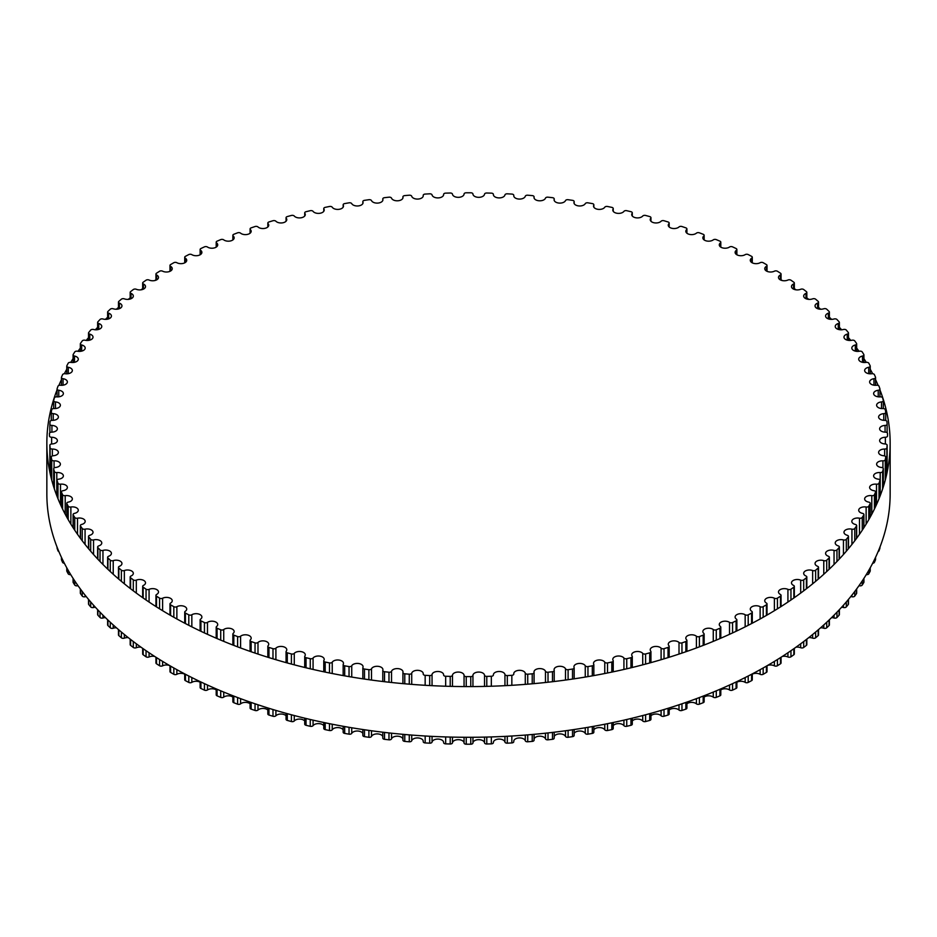 <?xml version="1.0" encoding="UTF-8"?>
<svg xmlns="http://www.w3.org/2000/svg" width="937" height="937" viewBox="0 0 937 937"><rect width="100%" height="100%" fill="white"/><g stroke="black" fill="none" stroke-linecap="round" stroke-linejoin="round"><path stroke-width="1.41" d="M766.407 603.077A5.798 3.35 180 0 1 764.756 600.734A5.798 3.35 180 0 1 768.176 597.677A5.798 3.35 180 0 1 774.395 598.228A2.179 1.253 0 0 0 777.441 598.134A419.026 241.922 0 0 0 780.498 596.19A2.179 1.253 0 0 0 781.048 595.346A2.179 1.253 0 0 0 780.357 594.433A5.798 3.35 180 0 1 778.506 591.973A5.798 3.35 180 0 1 781.786 588.963A5.798 3.35 180 0 1 787.923 589.361A2.179 1.253 0 0 0 790.957 589.186A419.026 241.922 0 0 0 793.85 587.159A2.179 1.253 0 0 0 794.33 586.363A2.179 1.253 0 0 0 793.557 585.402A5.798 3.35 180 0 1 791.484 582.837A5.798 3.35 180 0 1 794.646 579.862A5.798 3.35 180 0 1 800.69 580.132A2.179 1.253 0 0 0 803.7 579.862A419.026 241.922 0 0 0 806.406 577.754A2.179 1.253 0 0 0 806.827 577.016A2.179 1.253 0 0 0 805.972 576.009A5.798 3.35 180 0 1 803.677 573.35A5.798 3.35 180 0 1 806.722 570.399A5.798 3.35 180 0 1 812.648 570.539A2.179 1.253 0 0 0 815.635 570.2A419.026 241.922 0 0 0 818.165 568.009A2.179 1.253 0 0 0 818.516 567.318A2.179 1.253 0 0 0 817.579 566.288A5.798 3.35 180 0 1 815.049 563.524A5.798 3.35 180 0 1 817.966 560.619A5.798 3.35 180 0 1 823.775 560.631A2.179 1.253 0 0 0 826.727 560.197A419.026 241.922 0 0 0 829.069 557.948A2.179 1.253 0 0 0 829.374 557.304A2.179 1.253 0 0 0 828.343 556.238A5.798 3.35 180 0 1 825.579 553.38A5.798 3.35 180 0 1 834.047 550.417A2.179 1.253 0 0 0 836.964 549.902A419.026 241.922 0 0 0 839.107 547.583A2.179 1.253 0 0 0 839.365 546.997A2.179 1.253 0 0 0 838.24 545.896A5.798 3.35 180 0 1 835.23 542.956A5.798 3.35 180 0 1 843.452 539.923A2.179 1.253 0 0 0 846.31 539.325A419.026 241.922 0 0 0 848.254 536.948A2.179 1.253 0 0 0 848.465 536.421A2.179 1.253 0 0 0 847.235 535.285A5.798 3.35 180 0 1 843.979 532.275A5.798 3.35 180 0 1 851.932 529.171A2.179 1.253 0 0 0 854.755 528.491A419.026 241.922 0 0 0 856.488 526.067A2.179 1.253 0 0 0 856.652 525.587A2.179 1.253 0 0 0 855.329 524.439A5.798 3.35 180 0 1 851.815 521.359A5.798 3.35 180 0 1 859.498 518.196A2.179 1.253 0 0 0 862.251 517.435A419.026 241.922 0 0 0 863.785 514.963A2.179 1.253 0 0 0 863.914 514.542A2.179 1.253 0 0 0 862.497 513.371A5.798 3.35 180 0 1 858.714 510.232A5.798 3.35 180 0 1 866.128 507.011A2.179 1.253 0 0 0 868.81 506.179A419.026 241.922 0 0 0 870.133 503.673A2.179 1.253 0 0 0 870.227 503.31A2.179 1.253 0 0 0 868.704 502.115A5.798 3.35 180 0 1 864.652 498.917A5.798 3.35 180 0 1 871.797 495.661A2.179 1.253 0 0 0 874.408 494.759A419.026 241.922 0 0 0 875.509 492.206A2.179 1.253 0 0 0 875.568 491.913A2.179 1.253 0 0 0 873.952 490.695A5.798 3.35 180 0 1 869.63 487.463A5.798 3.35 180 0 1 876.493 484.171A2.179 1.253 0 0 0 879.023 483.187A419.026 241.922 0 0 0 879.913 480.611A2.179 1.253 0 0 0 879.948 480.365A2.179 1.253 0 0 0 878.227 479.147A5.798 3.35 180 0 1 873.624 475.867A5.798 3.35 180 0 1 880.206 472.553A2.179 1.253 0 0 0 882.642 471.498A419.026 241.922 0 0 0 883.31 468.898A2.179 1.253 0 0 0 883.333 468.723A2.179 1.253 0 0 0 881.506 467.481A5.798 3.35 180 0 1 876.622 464.178A5.798 3.35 180 0 1 882.923 460.84A2.179 1.253 0 0 0 885.278 459.716A419.026 241.922 0 0 0 885.723 457.104A2.179 1.253 0 0 0 885.734 456.987A2.179 1.253 0 0 0 883.79 455.745A5.798 3.35 180 0 1 878.625 452.419A5.798 3.35 180 0 1 884.645 449.069A2.179 1.253 0 0 0 886.894 447.886A419.026 241.922 0 0 0 887.116 445.262A2.179 1.253 0 0 0 887.128 445.204A2.179 1.253 0 0 0 885.078 443.951A5.798 3.35 180 0 1 879.632 440.613A5.798 3.35 180 0 1 885.371 437.263A2.179 1.253 0 0 0 887.515 436.01A419.026 241.922 0 0 0 887.526 434.698A419.026 241.922 0 0 0 887.515 433.386A2.179 1.253 0 0 0 885.371 432.144A5.798 3.35 180 0 1 879.632 428.795A5.798 3.35 180 0 1 885.078 425.445A2.179 1.253 0 0 0 887.128 424.192A2.179 1.253 0 0 0 887.116 424.145A419.026 241.922 0 0 0 886.894 421.521A2.179 1.253 0 0 0 884.645 420.338A5.798 3.35 180 0 1 878.625 416.988A5.798 3.35 180 0 1 883.79 413.662A2.179 1.253 0 0 0 885.734 412.409A2.179 1.253 0 0 0 885.723 412.292A419.026 241.922 0 0 0 885.278 409.68A2.179 1.253 0 0 0 882.923 408.567A5.798 3.35 180 0 1 876.622 405.229A5.798 3.35 180 0 1 881.506 401.914A2.179 1.253 0 0 0 883.333 400.685A2.179 1.253 0 0 0 883.31 400.509A419.026 241.922 0 0 0 882.642 397.909A2.179 1.253 0 0 0 880.206 396.855A5.798 3.35 180 0 1 873.624 393.54A5.798 3.35 180 0 1 878.227 390.26A2.179 1.253 0 0 0 879.948 389.031A2.179 1.253 0 0 0 879.913 388.796A419.026 241.922 0 0 0 879.023 386.22A2.179 1.253 0 0 0 876.493 385.236A5.798 3.35 180 0 1 869.63 381.945A5.798 3.35 180 0 1 873.952 378.7A2.179 1.253 0 0 0 875.568 377.494A2.179 1.253 0 0 0 875.509 377.189A419.026 241.922 0 0 0 874.408 374.648A2.179 1.253 0 0 0 871.797 373.734A5.798 3.35 180 0 1 864.652 370.478A5.798 3.35 180 0 1 868.704 367.292A2.179 1.253 0 0 0 870.227 366.086A2.179 1.253 0 0 0 870.133 365.735A419.026 241.922 0 0 0 868.81 363.216A2.179 1.253 0 0 0 866.128 362.385A5.798 3.35 180 0 1 858.714 359.176A5.798 3.35 180 0 1 862.497 356.037A2.179 1.253 0 0 0 863.914 354.854A2.179 1.253 0 0 0 863.785 354.444A419.026 241.922 0 0 0 862.251 351.961A2.179 1.253 0 0 0 859.498 351.211A5.798 3.35 180 0 1 851.815 348.037A5.798 3.35 180 0 1 855.329 344.968A2.179 1.253 0 0 0 856.652 343.809A2.179 1.253 0 0 0 856.488 343.34A419.026 241.922 0 0 0 854.755 340.916A2.179 1.253 0 0 0 851.932 340.236A5.798 3.35 180 0 1 843.979 337.121A5.798 3.35 180 0 1 847.235 334.111A2.179 1.253 0 0 0 848.465 332.986A2.179 1.253 0 0 0 848.254 332.459A419.026 241.922 0 0 0 846.31 330.082A2.179 1.253 0 0 0 843.452 329.484A5.798 3.35 180 0 1 835.23 326.439A5.798 3.35 180 0 1 838.24 323.511A2.179 1.253 0 0 0 839.365 322.41A2.179 1.253 0 0 0 839.107 321.824A419.026 241.922 0 0 0 836.964 319.505A2.179 1.253 0 0 0 834.047 318.99A5.798 3.35 180 0 1 825.579 316.015A5.798 3.35 180 0 1 828.343 313.169A2.179 1.253 0 0 0 829.374 312.091A2.179 1.253 0 0 0 829.069 311.459A419.026 241.922 0 0 0 826.727 309.21A2.179 1.253 0 0 0 823.775 308.777A5.798 3.35 180 0 1 817.966 308.788A5.798 3.35 180 0 1 815.049 305.884A5.798 3.35 180 0 1 817.579 303.12A2.179 1.253 0 0 0 818.516 302.077A2.179 1.253 0 0 0 818.165 301.386A419.026 241.922 0 0 0 815.635 299.208A2.179 1.253 0 0 0 812.648 298.856A5.798 3.35 180 0 1 806.722 298.997A5.798 3.35 180 0 1 803.677 296.057A5.798 3.35 180 0 1 805.972 293.386A2.179 1.253 0 0 0 806.827 292.391A2.179 1.253 0 0 0 806.406 291.641A419.026 241.922 0 0 0 803.7 289.533A2.179 1.253 0 0 0 800.69 289.275A5.798 3.35 180 0 1 794.646 289.545A5.798 3.35 180 0 1 791.484 286.558A5.798 3.35 180 0 1 793.557 283.993A2.179 1.253 0 0 0 794.33 283.033A2.179 1.253 0 0 0 793.85 282.248A419.026 241.922 0 0 0 790.957 280.21A2.179 1.253 0 0 0 787.923 280.034A5.798 3.35 180 0 1 781.786 280.444A5.798 3.35 180 0 1 778.506 277.422A5.798 3.35 180 0 1 780.357 274.974A2.179 1.253 0 0 0 781.048 274.049A2.179 1.253 0 0 0 780.498 273.217A419.026 241.922 0 0 0 777.441 271.261A2.179 1.253 0 0 0 774.395 271.18A5.798 3.35 180 0 1 768.176 271.718A5.798 3.35 180 0 1 764.756 268.673A5.798 3.35 180 0 1 766.407 266.331A2.179 1.253 0 0 0 767.028 265.452A2.179 1.253 0 0 0 766.396 264.574A419.026 241.922 0 0 0 763.175 262.711A2.179 1.253 0 0 0 760.13 262.711A5.798 3.35 180 0 1 753.828 263.402A5.798 3.35 180 0 1 750.279 260.31A5.798 3.35 180 0 1 751.743 258.097A2.179 1.253 0 0 0 752.282 257.265A2.179 1.253 0 0 0 751.579 256.34A419.026 241.922 0 0 0 748.206 254.571A2.179 1.253 0 0 0 745.161 254.653A5.798 3.35 180 0 1 738.789 255.496A5.798 3.35 180 0 1 735.112 252.369A5.798 3.35 180 0 1 736.388 250.284A2.179 1.253 0 0 0 736.869 249.5A2.179 1.253 0 0 0 736.084 248.528A419.026 241.922 0 0 0 732.558 246.864A2.179 1.253 0 0 0 729.525 247.028A5.798 3.35 180 0 1 723.106 248.024A5.798 3.35 180 0 1 719.288 244.873A5.798 3.35 180 0 1 720.389 242.917A2.179 1.253 0 0 0 720.799 242.179A2.179 1.253 0 0 0 719.932 241.172A419.026 241.922 0 0 0 716.278 239.614A2.179 1.253 0 0 0 713.268 239.86A5.798 3.35 180 0 1 706.791 241.008A5.798 3.35 180 0 1 702.844 237.834A5.798 3.35 180 0 1 703.792 236.007A2.179 1.253 0 0 0 704.144 235.328A2.179 1.253 0 0 0 703.183 234.285A419.026 241.922 0 0 0 699.4 232.821A2.179 1.253 0 0 0 696.414 233.161A5.798 3.35 180 0 1 689.913 234.473A5.798 3.35 180 0 1 685.825 231.275A5.798 3.35 180 0 1 686.622 229.588A2.179 1.253 0 0 0 686.915 228.944A2.179 1.253 0 0 0 685.872 227.878A419.026 241.922 0 0 0 681.96 226.531A2.179 1.253 0 0 0 679.009 226.953A5.798 3.35 180 0 1 672.485 228.417A5.798 3.35 180 0 1 668.268 225.196A5.798 3.35 180 0 1 668.924 223.65A2.179 1.253 0 0 0 669.17 223.076A2.179 1.253 0 0 0 668.034 221.964A419.026 241.922 0 0 0 664.017 220.734A2.179 1.253 0 0 0 661.1 221.237A5.798 3.35 180 0 1 654.576 222.865A5.798 3.35 180 0 1 650.219 219.621A5.798 3.35 180 0 1 650.746 218.227A2.179 1.253 0 0 0 650.946 217.7A2.179 1.253 0 0 0 649.704 216.576A419.026 241.922 0 0 0 645.593 215.451A2.179 1.253 0 0 0 642.723 216.037A5.798 3.35 180 0 1 636.211 217.829A5.798 3.35 180 0 1 631.714 214.573A5.798 3.35 180 0 1 632.124 213.32A2.179 1.253 0 0 0 632.288 212.863A2.179 1.253 0 0 0 630.952 211.703A419.026 241.922 0 0 0 626.748 210.696A2.179 1.253 0 0 0 623.925 211.364A5.798 3.35 180 0 1 617.436 213.331A5.798 3.35 180 0 1 612.798 210.052A5.798 3.35 180 0 1 613.114 208.951A2.179 1.253 0 0 0 613.231 208.553A2.179 1.253 0 0 0 611.802 207.37A419.026 241.922 0 0 0 607.516 206.48A2.179 1.253 0 0 0 604.763 207.229A5.798 3.35 180 0 1 598.298 209.361A5.798 3.35 180 0 1 593.519 206.07A5.798 3.35 180 0 1 593.753 205.133A2.179 1.253 0 0 0 593.847 204.781A2.179 1.253 0 0 0 592.313 203.587A419.026 241.922 0 0 0 587.956 202.825A2.179 1.253 0 0 0 585.262 203.645A5.798 3.35 180 0 1 578.855 205.941A5.798 3.35 180 0 1 573.936 202.638A5.798 3.35 180 0 1 574.088 201.865A2.179 1.253 0 0 0 574.158 201.572A2.179 1.253 0 0 0 572.519 200.354A419.026 241.922 0 0 0 568.103 199.71A2.179 1.253 0 0 0 565.491 200.612A5.798 3.35 180 0 1 559.131 203.083A5.798 3.35 180 0 1 554.083 199.768A5.798 3.35 180 0 1 554.177 199.148A2.179 1.253 0 0 0 554.212 198.913A2.179 1.253 0 0 0 552.479 197.684A419.026 241.922 0 0 0 548.016 197.18A2.179 1.253 0 0 0 545.475 198.152A5.798 3.35 180 0 1 539.197 200.787A5.798 3.35 180 0 1 533.996 197.461A5.798 3.35 180 0 1 534.055 197.004A2.179 1.253 0 0 0 534.078 196.84A2.179 1.253 0 0 0 532.228 195.599A419.026 241.922 0 0 0 527.73 195.212A2.179 1.253 0 0 0 525.282 196.255A5.798 3.35 180 0 1 519.098 199.066A5.798 3.35 180 0 1 513.757 195.728A5.798 3.35 180 0 1 513.781 195.435A2.179 1.253 0 0 0 513.781 195.329A2.179 1.253 0 0 0 511.836 194.076A419.026 241.922 0 0 0 507.304 193.818A2.179 1.253 0 0 0 504.949 194.931A5.798 3.35 180 0 1 498.859 197.906A5.798 3.35 180 0 1 493.377 194.568A5.798 3.35 180 0 1 493.389 194.439A2.179 1.253 0 0 0 493.389 194.392A2.179 1.253 0 0 0 491.328 193.139A419.026 241.922 0 0 0 486.783 193.01A2.179 1.253 0 0 0 484.523 194.193A5.798 3.35 180 0 1 478.596 197.332A5.798 3.35 180 0 1 472.939 194.029A2.179 1.253 0 0 0 470.772 192.788A419.026 241.922 0 0 0 466.228 192.788A2.179 1.253 0 0 0 464.061 194.029A5.798 3.35 180 0 1 458.404 197.332A5.798 3.35 180 0 1 452.477 194.193A2.179 1.253 0 0 0 450.217 193.01A419.026 241.922 0 0 0 445.672 193.139A2.179 1.253 0 0 0 443.611 194.392A2.179 1.253 0 0 0 443.611 194.439A5.798 3.35 180 0 1 443.623 194.568A5.798 3.35 180 0 1 438.141 197.906A5.798 3.35 180 0 1 432.051 194.931A2.179 1.253 0 0 0 429.696 193.818A419.026 241.922 0 0 0 425.164 194.076A2.179 1.253 0 0 0 423.219 195.329A2.179 1.253 0 0 0 423.219 195.435A5.798 3.35 180 0 1 423.243 195.728A5.798 3.35 180 0 1 417.902 199.066A5.798 3.35 180 0 1 411.718 196.255A2.179 1.253 0 0 0 409.27 195.212A419.026 241.922 0 0 0 404.772 195.599A2.179 1.253 0 0 0 402.922 196.84A2.179 1.253 0 0 0 402.945 197.004A5.798 3.35 180 0 1 403.004 197.461A5.798 3.35 180 0 1 397.803 200.787A5.798 3.35 180 0 1 391.525 198.152A2.179 1.253 0 0 0 388.984 197.18A419.026 241.922 0 0 0 384.521 197.684A2.179 1.253 0 0 0 382.788 198.913A2.179 1.253 0 0 0 382.823 199.148A5.798 3.35 180 0 1 382.917 199.768A5.798 3.35 180 0 1 377.869 203.083A5.798 3.35 180 0 1 371.509 200.612A2.179 1.253 0 0 0 368.897 199.71A419.026 241.922 0 0 0 364.481 200.354A2.179 1.253 0 0 0 362.842 201.572A2.179 1.253 0 0 0 362.912 201.865A5.798 3.35 180 0 1 363.064 202.638A5.798 3.35 180 0 1 358.145 205.941A5.798 3.35 180 0 1 351.738 203.645A2.179 1.253 0 0 0 349.044 202.825A419.026 241.922 0 0 0 344.687 203.587A2.179 1.253 0 0 0 343.153 204.781A2.179 1.253 0 0 0 343.247 205.133A5.798 3.35 180 0 1 343.481 206.07A5.798 3.35 180 0 1 338.702 209.361A5.798 3.35 180 0 1 332.237 207.229A2.179 1.253 0 0 0 329.484 206.48A419.026 241.922 0 0 0 325.198 207.37A2.179 1.253 0 0 0 323.769 208.553A2.179 1.253 0 0 0 323.886 208.951A5.798 3.35 180 0 1 324.202 210.052A5.798 3.35 180 0 1 319.564 213.331A5.798 3.35 180 0 1 313.075 211.364A2.179 1.253 0 0 0 310.252 210.696A419.026 241.922 0 0 0 306.048 211.703A2.179 1.253 0 0 0 304.712 212.863A2.179 1.253 0 0 0 304.876 213.32A5.798 3.35 180 0 1 305.286 214.573A5.798 3.35 180 0 1 300.789 217.829A5.798 3.35 180 0 1 294.277 216.037A2.179 1.253 0 0 0 291.407 215.451A419.026 241.922 0 0 0 287.296 216.576A2.179 1.253 0 0 0 286.054 217.7A2.179 1.253 0 0 0 286.253 218.227A5.798 3.35 180 0 1 286.781 219.621A5.798 3.35 180 0 1 282.424 222.865A5.798 3.35 180 0 1 275.9 221.237A2.179 1.253 0 0 0 272.983 220.734A419.026 241.922 0 0 0 268.966 221.964A2.179 1.253 0 0 0 267.83 223.076A2.179 1.253 0 0 0 268.076 223.65A5.798 3.35 180 0 1 268.732 225.196A5.798 3.35 180 0 1 264.515 228.417A5.798 3.35 180 0 1 257.991 226.953A2.179 1.253 0 0 0 255.04 226.531A419.026 241.922 0 0 0 251.128 227.878A2.179 1.253 0 0 0 250.085 228.944A2.179 1.253 0 0 0 250.378 229.588A5.798 3.35 180 0 1 251.175 231.275A5.798 3.35 180 0 1 247.087 234.473A5.798 3.35 180 0 1 240.586 233.161A2.179 1.253 0 0 0 237.6 232.821A419.026 241.922 0 0 0 233.817 234.285A2.179 1.253 0 0 0 232.856 235.328A2.179 1.253 0 0 0 233.208 236.007A5.798 3.35 180 0 1 234.156 237.834A5.798 3.35 180 0 1 230.209 241.008A5.798 3.35 180 0 1 223.732 239.86A2.179 1.253 0 0 0 220.722 239.614A419.026 241.922 0 0 0 217.068 241.172A2.179 1.253 0 0 0 216.201 242.179A2.179 1.253 0 0 0 216.611 242.917A5.798 3.35 180 0 1 217.712 244.873A5.798 3.35 180 0 1 213.894 248.024A5.798 3.35 180 0 1 207.475 247.028A2.179 1.253 0 0 0 204.442 246.864A419.026 241.922 0 0 0 200.916 248.528A2.179 1.253 0 0 0 200.131 249.5A2.179 1.253 0 0 0 200.612 250.284A5.798 3.35 180 0 1 201.888 252.369A5.798 3.35 180 0 1 198.211 255.496A5.798 3.35 180 0 1 191.839 254.653A2.179 1.253 0 0 0 188.794 254.571A419.026 241.922 0 0 0 185.421 256.34A2.179 1.253 0 0 0 184.718 257.265A2.179 1.253 0 0 0 185.257 258.097A5.798 3.35 180 0 1 186.721 260.31A5.798 3.35 180 0 1 183.172 263.402A5.798 3.35 180 0 1 176.87 262.711A2.179 1.253 0 0 0 173.825 262.711A419.026 241.922 0 0 0 170.604 264.574A2.179 1.253 0 0 0 169.972 265.452A2.179 1.253 0 0 0 170.593 266.331A5.798 3.35 180 0 1 172.244 268.673A5.798 3.35 180 0 1 168.824 271.718A5.798 3.35 180 0 1 162.605 271.18A2.179 1.253 0 0 0 159.559 271.261A419.026 241.922 0 0 0 156.502 273.217A2.179 1.253 0 0 0 155.952 274.049A2.179 1.253 0 0 0 156.643 274.974A5.798 3.35 180 0 1 158.494 277.422A5.798 3.35 180 0 1 155.214 280.444A5.798 3.35 180 0 1 149.077 280.034A2.179 1.253 0 0 0 146.043 280.21A419.026 241.922 0 0 0 143.15 282.248A2.179 1.253 0 0 0 142.67 283.033A2.179 1.253 0 0 0 143.443 283.993A5.798 3.35 180 0 1 145.516 286.558A5.798 3.35 180 0 1 142.354 289.545A5.798 3.35 180 0 1 136.31 289.275A2.179 1.253 0 0 0 133.3 289.533A419.026 241.922 0 0 0 130.594 291.641A2.179 1.253 0 0 0 130.173 292.391A2.179 1.253 0 0 0 131.028 293.386A5.798 3.35 180 0 1 133.323 296.057A5.798 3.35 180 0 1 130.278 298.997A5.798 3.35 180 0 1 124.352 298.856A2.179 1.253 0 0 0 121.365 299.208A419.026 241.922 0 0 0 118.835 301.386A2.179 1.253 0 0 0 118.484 302.077A2.179 1.253 0 0 0 119.421 303.12A5.798 3.35 180 0 1 121.951 305.884A5.798 3.35 180 0 1 119.034 308.788A5.798 3.35 180 0 1 113.225 308.777A2.179 1.253 0 0 0 110.273 309.21A419.026 241.922 0 0 0 107.931 311.459A2.179 1.253 0 0 0 107.626 312.091A2.179 1.253 0 0 0 108.657 313.169A5.798 3.35 180 0 1 111.421 316.015A5.798 3.35 180 0 1 102.953 318.99A2.179 1.253 0 0 0 100.036 319.505A419.026 241.922 0 0 0 97.893 321.824A2.179 1.253 0 0 0 97.635 322.41A2.179 1.253 0 0 0 98.76 323.511A5.798 3.35 180 0 1 101.77 326.439A5.798 3.35 180 0 1 93.548 329.484A2.179 1.253 0 0 0 90.69 330.082A419.026 241.922 0 0 0 88.746 332.459A2.179 1.253 0 0 0 88.535 332.986A2.179 1.253 0 0 0 89.765 334.111A5.798 3.35 180 0 1 93.021 337.121A5.798 3.35 180 0 1 85.068 340.236A2.179 1.253 0 0 0 82.245 340.916A419.026 241.922 0 0 0 80.512 343.34A2.179 1.253 0 0 0 80.348 343.809A2.179 1.253 0 0 0 81.671 344.968A5.798 3.35 180 0 1 85.185 348.037A5.798 3.35 180 0 1 77.502 351.211A2.179 1.253 0 0 0 74.749 351.961A419.026 241.922 0 0 0 73.215 354.444A2.179 1.253 0 0 0 73.086 354.854A2.179 1.253 0 0 0 74.503 356.037A5.798 3.35 180 0 1 78.286 359.176A5.798 3.35 180 0 1 70.872 362.385A2.179 1.253 0 0 0 68.19 363.216A419.026 241.922 0 0 0 66.867 365.735A2.179 1.253 0 0 0 66.773 366.086A2.179 1.253 0 0 0 68.296 367.292A5.798 3.35 180 0 1 72.348 370.478A5.798 3.35 180 0 1 65.203 373.734A2.179 1.253 0 0 0 62.592 374.648A419.026 241.922 0 0 0 61.491 377.189A2.179 1.253 0 0 0 61.432 377.494A2.179 1.253 0 0 0 63.048 378.7A5.798 3.35 180 0 1 67.37 381.945A5.798 3.35 180 0 1 60.507 385.236A2.179 1.253 0 0 0 57.977 386.22A419.026 241.922 0 0 0 57.087 388.796A2.179 1.253 0 0 0 57.052 389.031A2.179 1.253 0 0 0 58.773 390.26A5.798 3.35 180 0 1 63.376 393.54A5.798 3.35 180 0 1 56.794 396.855A2.179 1.253 0 0 0 54.358 397.909A419.026 241.922 0 0 0 53.69 400.509A2.179 1.253 0 0 0 53.667 400.685A2.179 1.253 0 0 0 55.494 401.914A5.798 3.35 180 0 1 60.378 405.229A5.798 3.35 180 0 1 54.077 408.567A2.179 1.253 0 0 0 51.722 409.68A419.026 241.922 0 0 0 51.277 412.292A2.179 1.253 0 0 0 51.266 412.409A2.179 1.253 0 0 0 53.21 413.662A5.798 3.35 180 0 1 58.375 416.988A5.798 3.35 180 0 1 52.355 420.338A2.179 1.253 0 0 0 50.106 421.521A419.026 241.922 0 0 0 49.884 424.145A2.179 1.253 0 0 0 49.872 424.192A2.179 1.253 0 0 0 51.922 425.445A5.798 3.35 180 0 1 57.368 428.795A5.798 3.35 180 0 1 51.629 432.144A2.179 1.253 0 0 0 49.485 433.386A419.026 241.922 0 0 0 49.474 434.698A419.026 241.922 0 0 0 49.485 436.01A2.179 1.253 0 0 0 51.629 437.263A5.798 3.35 180 0 1 57.368 440.613A5.798 3.35 180 0 1 51.922 443.951A2.179 1.253 0 0 0 49.872 445.204A2.179 1.253 0 0 0 49.884 445.262A419.026 241.922 0 0 0 50.106 447.886A2.179 1.253 0 0 0 52.355 449.069A5.798 3.35 180 0 1 58.375 452.419A5.798 3.35 180 0 1 53.21 455.745A2.179 1.253 0 0 0 51.266 456.987A2.179 1.253 0 0 0 51.277 457.104A419.026 241.922 0 0 0 51.722 459.716A2.179 1.253 0 0 0 54.077 460.84A5.798 3.35 180 0 1 60.378 464.178A5.798 3.35 180 0 1 55.494 467.481A2.179 1.253 0 0 0 53.667 468.723A2.179 1.253 0 0 0 53.69 468.898A419.026 241.922 0 0 0 54.358 471.498A2.179 1.253 0 0 0 56.794 472.553A5.798 3.35 180 0 1 63.376 475.867A5.798 3.35 180 0 1 58.773 479.147A2.179 1.253 0 0 0 57.052 480.365A2.179 1.253 0 0 0 57.087 480.611A419.026 241.922 0 0 0 57.977 483.187A2.179 1.253 0 0 0 60.507 484.171A5.798 3.35 180 0 1 67.37 487.463A5.798 3.35 180 0 1 63.048 490.695A2.179 1.253 0 0 0 61.432 491.913A2.179 1.253 0 0 0 61.491 492.206A419.026 241.922 0 0 0 62.592 494.759A2.179 1.253 0 0 0 65.203 495.661A5.798 3.35 180 0 1 72.348 498.917A5.798 3.35 180 0 1 68.296 502.115A2.179 1.253 0 0 0 66.773 503.31A2.179 1.253 0 0 0 66.867 503.673A419.026 241.922 0 0 0 68.19 506.179A2.179 1.253 0 0 0 70.872 507.011A5.798 3.35 180 0 1 78.286 510.232A5.798 3.35 180 0 1 74.503 513.371A2.179 1.253 0 0 0 73.086 514.542A2.179 1.253 0 0 0 73.215 514.963A419.026 241.922 0 0 0 74.749 517.435A2.179 1.253 0 0 0 77.502 518.196A5.798 3.35 180 0 1 85.185 521.359A5.798 3.35 180 0 1 81.671 524.439A2.179 1.253 0 0 0 80.348 525.587A2.179 1.253 0 0 0 80.512 526.067A419.026 241.922 0 0 0 82.245 528.491A2.179 1.253 0 0 0 85.068 529.171A5.798 3.35 180 0 1 93.021 532.275A5.798 3.35 180 0 1 89.765 535.285A2.179 1.253 0 0 0 88.535 536.421A2.179 1.253 0 0 0 88.746 536.948A419.026 241.922 0 0 0 90.69 539.325A2.179 1.253 0 0 0 93.548 539.923A5.798 3.35 180 0 1 101.77 542.956A5.798 3.35 180 0 1 98.76 545.896A2.179 1.253 0 0 0 97.635 546.997A2.179 1.253 0 0 0 97.893 547.583A419.026 241.922 0 0 0 100.036 549.902A2.179 1.253 0 0 0 102.953 550.417A5.798 3.35 180 0 1 111.421 553.38A5.798 3.35 180 0 1 108.657 556.238A2.179 1.253 0 0 0 107.626 557.304A2.179 1.253 0 0 0 107.931 557.948A419.026 241.922 0 0 0 110.273 560.197A2.179 1.253 0 0 0 113.225 560.631A5.798 3.35 180 0 1 119.034 560.619A5.798 3.35 180 0 1 121.951 563.524A5.798 3.35 180 0 1 119.421 566.288A2.179 1.253 0 0 0 118.484 567.318A2.179 1.253 0 0 0 118.835 568.009A419.026 241.922 0 0 0 121.365 570.2A2.179 1.253 0 0 0 124.352 570.539A5.798 3.35 180 0 1 130.278 570.399A5.798 3.35 180 0 1 133.323 573.35A5.798 3.35 180 0 1 131.028 576.009A2.179 1.253 0 0 0 130.173 577.016A2.179 1.253 0 0 0 130.594 577.754A419.026 241.922 0 0 0 133.3 579.862A2.179 1.253 0 0 0 136.31 580.132A5.798 3.35 180 0 1 142.354 579.862A5.798 3.35 180 0 1 145.516 582.837A5.798 3.35 180 0 1 143.443 585.402A2.179 1.253 0 0 0 142.67 586.363A2.179 1.253 0 0 0 143.15 587.159A419.026 241.922 0 0 0 146.043 589.186A2.179 1.253 0 0 0 149.077 589.361A5.798 3.35 180 0 1 155.214 588.963A5.798 3.35 180 0 1 158.494 591.973A5.798 3.35 180 0 1 156.643 594.433A2.179 1.253 0 0 0 155.952 595.346A2.179 1.253 0 0 0 156.502 596.19A419.026 241.922 0 0 0 159.559 598.134A2.179 1.253 0 0 0 162.605 598.228A5.798 3.35 180 0 1 168.824 597.677A5.798 3.35 180 0 1 172.244 600.734A5.798 3.35 180 0 1 170.593 603.077A2.179 1.253 0 0 0 169.972 603.955A2.179 1.253 0 0 0 170.604 604.833A419.026 241.922 0 0 0 173.825 606.684A2.179 1.253 0 0 0 176.87 606.696A5.798 3.35 180 0 1 183.172 606.005A5.798 3.35 180 0 1 186.721 609.085A5.798 3.35 180 0 1 185.257 611.311A2.179 1.253 0 0 0 184.718 612.142A2.179 1.253 0 0 0 185.421 613.067A419.026 241.922 0 0 0 188.794 614.836A2.179 1.253 0 0 0 191.839 614.754A5.798 3.35 180 0 1 198.211 613.911A5.798 3.35 180 0 1 201.888 617.026A5.798 3.35 180 0 1 200.612 619.123A2.179 1.253 0 0 0 200.131 619.907A2.179 1.253 0 0 0 200.916 620.868A419.026 241.922 0 0 0 204.442 622.543A2.179 1.253 0 0 0 207.475 622.367A5.798 3.35 180 0 1 213.894 621.383A5.798 3.35 180 0 1 217.712 624.522A5.798 3.35 180 0 1 216.611 626.49A2.179 1.253 0 0 0 216.201 627.228A2.179 1.253 0 0 0 217.068 628.223A419.026 241.922 0 0 0 220.722 629.793A2.179 1.253 0 0 0 223.732 629.535A5.798 3.35 180 0 1 230.209 628.387A5.798 3.35 180 0 1 234.156 631.561A5.798 3.35 180 0 1 233.208 633.389A2.179 1.253 0 0 0 232.856 634.08A2.179 1.253 0 0 0 233.817 635.122A419.026 241.922 0 0 0 237.6 636.574A2.179 1.253 0 0 0 240.586 636.235A5.798 3.35 180 0 1 247.087 634.935A5.798 3.35 180 0 1 251.175 638.132A5.798 3.35 180 0 1 250.378 639.819A2.179 1.253 0 0 0 250.085 640.451A2.179 1.253 0 0 0 251.128 641.529A419.026 241.922 0 0 0 255.04 642.876A2.179 1.253 0 0 0 257.991 642.454A5.798 3.35 180 0 1 264.515 640.99A5.798 3.35 180 0 1 268.732 644.211A5.798 3.35 180 0 1 268.076 645.745A2.179 1.253 0 0 0 267.83 646.331A2.179 1.253 0 0 0 268.966 647.432A419.026 241.922 0 0 0 272.983 648.673A2.179 1.253 0 0 0 275.9 648.17A5.798 3.35 180 0 1 282.424 646.53A5.798 3.35 180 0 1 286.781 649.774A5.798 3.35 180 0 1 286.253 651.18A2.179 1.253 0 0 0 286.054 651.695A2.179 1.253 0 0 0 287.296 652.831A419.026 241.922 0 0 0 291.407 653.956A2.179 1.253 0 0 0 294.277 653.358A5.798 3.35 180 0 1 300.789 651.566A5.798 3.35 180 0 1 305.286 654.834A5.798 3.35 180 0 1 304.876 656.076A2.179 1.253 0 0 0 304.712 656.544A2.179 1.253 0 0 0 306.048 657.704A419.026 241.922 0 0 0 310.252 658.699A2.179 1.253 0 0 0 313.075 658.032A5.798 3.35 180 0 1 319.564 656.076A5.798 3.35 180 0 1 324.202 659.355A5.798 3.35 180 0 1 323.886 660.444A2.179 1.253 0 0 0 323.769 660.854A2.179 1.253 0 0 0 325.198 662.037A419.026 241.922 0 0 0 329.484 662.916A2.179 1.253 0 0 0 332.237 662.166A5.798 3.35 180 0 1 338.702 660.035A5.798 3.35 180 0 1 343.481 663.337A5.798 3.35 180 0 1 343.247 664.274A2.179 1.253 0 0 0 343.153 664.626A2.179 1.253 0 0 0 344.687 665.82A419.026 241.922 0 0 0 349.044 666.582A2.179 1.253 0 0 0 351.738 665.762A5.798 3.35 180 0 1 358.145 663.455A5.798 3.35 180 0 1 363.064 666.769A5.798 3.35 180 0 1 362.912 667.542A2.179 1.253 0 0 0 362.842 667.835A2.179 1.253 0 0 0 364.481 669.053A419.026 241.922 0 0 0 368.897 669.686A2.179 1.253 0 0 0 371.509 668.784A5.798 3.35 180 0 1 377.869 666.312A5.798 3.35 180 0 1 382.917 669.639A5.798 3.35 180 0 1 382.823 670.248A2.179 1.253 0 0 0 382.788 670.482A2.179 1.253 0 0 0 384.521 671.712A419.026 241.922 0 0 0 388.984 672.227A2.179 1.253 0 0 0 391.525 671.255A5.798 3.35 180 0 1 397.803 668.608A5.798 3.35 180 0 1 403.004 671.946A5.798 3.35 180 0 1 402.945 672.391A2.179 1.253 0 0 0 402.922 672.567A2.179 1.253 0 0 0 404.772 673.808A419.026 241.922 0 0 0 409.27 674.195A2.179 1.253 0 0 0 411.718 673.153A5.798 3.35 180 0 1 417.902 670.342A5.798 3.35 180 0 1 423.243 673.68A5.798 3.35 180 0 1 423.219 673.972A2.179 1.253 0 0 0 423.219 674.078A2.179 1.253 0 0 0 425.164 675.319A419.026 241.922 0 0 0 429.696 675.577A2.179 1.253 0 0 0 432.051 674.464A5.798 3.35 180 0 1 438.141 671.489A5.798 3.35 180 0 1 443.623 674.839A5.798 3.35 180 0 1 443.611 674.956A2.179 1.253 0 0 0 443.611 675.003A2.179 1.253 0 0 0 445.672 676.256A419.026 241.922 0 0 0 450.217 676.385A2.179 1.253 0 0 0 452.477 675.214A5.798 3.35 180 0 1 458.404 672.063A5.798 3.35 180 0 1 464.061 675.378A2.179 1.253 0 0 0 466.228 676.619A419.026 241.922 0 0 0 470.772 676.619A2.179 1.253 0 0 0 472.939 675.378A5.798 3.35 180 0 1 478.596 672.063A5.798 3.35 180 0 1 484.523 675.214A2.179 1.253 0 0 0 486.783 676.385A419.026 241.922 0 0 0 491.328 676.256A2.179 1.253 0 0 0 493.389 675.003A2.179 1.253 0 0 0 493.389 674.956A5.798 3.35 180 0 1 493.377 674.839A5.798 3.35 180 0 1 498.859 671.489A5.798 3.35 180 0 1 504.949 674.464A2.179 1.253 0 0 0 507.304 675.577A419.026 241.922 0 0 0 511.836 675.319A2.179 1.253 0 0 0 513.781 674.078A2.179 1.253 0 0 0 513.781 673.972A5.798 3.35 180 0 1 513.757 673.68A5.798 3.35 180 0 1 519.098 670.342A5.798 3.35 180 0 1 525.282 673.153A2.179 1.253 0 0 0 527.73 674.195A419.026 241.922 0 0 0 532.228 673.808A2.179 1.253 0 0 0 534.078 672.567A2.179 1.253 0 0 0 534.055 672.391A5.798 3.35 180 0 1 533.996 671.946A5.798 3.35 180 0 1 539.197 668.608A5.798 3.35 180 0 1 545.475 671.255A2.179 1.253 0 0 0 548.016 672.227A419.026 241.922 0 0 0 552.479 671.712A2.179 1.253 0 0 0 554.212 670.482A2.179 1.253 0 0 0 554.177 670.248A5.798 3.35 180 0 1 554.083 669.639A5.798 3.35 180 0 1 559.131 666.312A5.798 3.35 180 0 1 565.491 668.784A2.179 1.253 0 0 0 568.103 669.686A419.026 241.922 0 0 0 572.519 669.053A2.179 1.253 0 0 0 574.158 667.835A2.179 1.253 0 0 0 574.088 667.542A5.798 3.35 180 0 1 573.936 666.769A5.798 3.35 180 0 1 578.855 663.455A5.798 3.35 180 0 1 585.262 665.762A2.179 1.253 0 0 0 587.956 666.582A419.026 241.922 0 0 0 592.313 665.82A2.179 1.253 0 0 0 593.847 664.626A2.179 1.253 0 0 0 593.753 664.274A5.798 3.35 180 0 1 593.519 663.337A5.798 3.35 180 0 1 598.298 660.035A5.798 3.35 180 0 1 604.763 662.166A2.179 1.253 0 0 0 607.516 662.916A419.026 241.922 0 0 0 611.802 662.037A2.179 1.253 0 0 0 613.231 660.854A2.179 1.253 0 0 0 613.114 660.444A5.798 3.35 180 0 1 612.798 659.355A5.798 3.35 180 0 1 617.436 656.076A5.798 3.35 180 0 1 623.925 658.032A2.179 1.253 0 0 0 626.748 658.699A419.026 241.922 0 0 0 630.952 657.704A2.179 1.253 0 0 0 632.288 656.544A2.179 1.253 0 0 0 632.124 656.076A5.798 3.35 180 0 1 631.714 654.834A5.798 3.35 180 0 1 636.211 651.566A5.798 3.35 180 0 1 642.723 653.358A2.179 1.253 0 0 0 645.593 653.956A419.026 241.922 0 0 0 649.704 652.831A2.179 1.253 0 0 0 650.946 651.695A2.179 1.253 0 0 0 650.746 651.18A5.798 3.35 180 0 1 650.219 649.774A5.798 3.35 180 0 1 654.576 646.53A5.798 3.35 180 0 1 661.1 648.17A2.179 1.253 0 0 0 664.017 648.673A419.026 241.922 0 0 0 668.034 647.432A2.179 1.253 0 0 0 669.17 646.331A2.179 1.253 0 0 0 668.924 645.745A5.798 3.35 180 0 1 668.268 644.211A5.798 3.35 180 0 1 672.485 640.99A5.798 3.35 180 0 1 679.009 642.454A2.179 1.253 0 0 0 681.96 642.876A419.026 241.922 0 0 0 685.872 641.529A2.179 1.253 0 0 0 686.915 640.451A2.179 1.253 0 0 0 686.622 639.819A5.798 3.35 180 0 1 685.825 638.132A5.798 3.35 180 0 1 689.913 634.935A5.798 3.35 180 0 1 696.414 636.235A2.179 1.253 0 0 0 699.4 636.574A419.026 241.922 0 0 0 703.183 635.122A2.179 1.253 0 0 0 704.144 634.08A2.179 1.253 0 0 0 703.792 633.389A5.798 3.35 180 0 1 702.844 631.561A5.798 3.35 180 0 1 706.791 628.387A5.798 3.35 180 0 1 713.268 629.535A2.179 1.253 0 0 0 716.278 629.793A419.026 241.922 0 0 0 719.932 628.223A2.179 1.253 0 0 0 720.799 627.228A2.179 1.253 0 0 0 720.389 626.49A5.798 3.35 180 0 1 719.288 624.522A5.798 3.35 180 0 1 723.106 621.383A5.798 3.35 180 0 1 729.525 622.367A2.179 1.253 0 0 0 732.558 622.543A419.026 241.922 0 0 0 736.084 620.868A2.179 1.253 0 0 0 736.869 619.907A2.179 1.253 0 0 0 736.388 619.123A5.798 3.35 180 0 1 735.112 617.026A5.798 3.35 180 0 1 738.789 613.911A5.798 3.35 180 0 1 745.161 614.754A2.179 1.253 0 0 0 748.206 614.836A419.026 241.922 0 0 0 751.579 613.067A2.179 1.253 0 0 0 752.282 612.142A2.179 1.253 0 0 0 751.743 611.311A5.798 3.35 180 0 1 750.279 609.085A5.798 3.35 180 0 1 753.828 606.005A5.798 3.35 180 0 1 760.13 606.696A2.179 1.253 0 0 0 763.175 606.684A419.026 241.922 0 0 0 766.396 604.833A2.179 1.253 0 0 0 767.028 603.955A2.179 1.253 0 0 0 766.407 603.077M767.544 665.469A5.798 3.35 180 0 1 774.395 665.82A2.179 1.253 0 0 0 777.441 665.738A419.026 241.922 0 0 0 780.498 663.783A2.179 1.253 0 0 0 781.048 662.951L781.048 657.247M782.336 656.427A5.798 3.35 180 0 1 787.923 656.966A2.179 1.253 0 0 0 790.957 656.79A419.026 241.922 0 0 0 793.85 654.752A2.179 1.253 0 0 0 794.33 653.967L794.33 648.357M796.005 647.174A5.798 3.35 180 0 1 800.69 647.725A2.179 1.253 0 0 0 803.7 647.467A419.026 241.922 0 0 0 806.406 645.359A2.179 1.253 0 0 0 806.827 644.609L806.827 639.128M808.76 637.628A5.798 3.35 180 0 1 812.648 638.144A2.179 1.253 0 0 0 815.635 637.792A419.026 241.922 0 0 0 818.165 635.614A2.179 1.253 0 0 0 818.516 634.923L818.516 629.582M820.613 627.778A5.798 3.35 180 0 1 823.775 628.223A2.179 1.253 0 0 0 826.727 627.79A419.026 241.922 0 0 0 829.069 625.541A2.179 1.253 0 0 0 829.374 624.909L829.374 619.755M831.564 617.635A5.798 3.35 180 0 1 834.047 618.01A2.179 1.253 0 0 0 836.964 617.495A419.026 241.922 0 0 0 839.107 615.176A2.179 1.253 0 0 0 839.365 614.59L839.365 609.682M841.625 607.235A5.798 3.35 180 0 1 843.452 607.516A2.179 1.253 0 0 0 846.31 606.918A419.026 241.922 0 0 0 848.254 604.541A2.179 1.253 0 0 0 848.465 604.014L848.465 599.387M850.773 596.576A5.798 3.35 180 0 1 851.932 596.764A2.179 1.253 0 0 0 854.755 596.084A419.026 241.922 0 0 0 856.488 593.66A2.179 1.253 0 0 0 856.652 593.191L856.652 588.94M858.983 585.707A5.798 3.35 180 0 1 859.498 585.789A2.179 1.253 0 0 0 862.251 585.039A419.026 241.922 0 0 0 863.785 582.556A2.179 1.253 0 0 0 863.914 582.146A2.179 1.253 0 0 0 863.785 581.725M866.256 574.639A2.179 1.253 0 0 0 868.81 573.784A419.026 241.922 0 0 0 870.133 571.265A2.179 1.253 0 0 0 870.227 570.914A2.179 1.253 0 0 0 870.133 570.551M872.64 563.278A2.179 1.253 0 0 0 874.408 562.352A419.026 241.922 0 0 0 875.509 559.811A2.179 1.253 0 0 0 875.568 559.506A2.179 1.253 0 0 0 875.509 559.213M878.133 551.565A2.179 1.253 0 0 0 879.023 550.78A419.026 241.922 0 0 0 879.913 548.204A2.179 1.253 0 0 0 879.948 547.969A2.179 1.253 0 0 0 879.913 547.735M57.087 547.735A2.179 1.253 0 0 0 57.052 547.969A2.179 1.253 0 0 0 57.087 548.204A419.026 241.922 0 0 0 57.977 550.78A2.179 1.253 0 0 0 58.867 551.565M61.491 559.213A2.179 1.253 0 0 0 61.432 559.506A2.179 1.253 0 0 0 61.491 559.811A419.026 241.922 0 0 0 62.592 562.352A2.179 1.253 0 0 0 64.36 563.278M66.867 570.551A2.179 1.253 0 0 0 66.773 570.914A2.179 1.253 0 0 0 66.867 571.265A419.026 241.922 0 0 0 68.19 573.784A2.179 1.253 0 0 0 70.743 574.639M73.215 581.725A2.179 1.253 0 0 0 73.086 582.146A2.179 1.253 0 0 0 73.215 582.556A419.026 241.922 0 0 0 74.749 585.039A2.179 1.253 0 0 0 77.502 585.789A5.798 3.35 180 0 1 78.017 585.707M80.348 588.94L80.348 593.191A2.179 1.253 0 0 0 80.512 593.66A419.026 241.922 0 0 0 82.245 596.084A2.179 1.253 0 0 0 85.068 596.764A5.798 3.35 180 0 1 86.227 596.576M88.535 599.387L88.535 604.014A2.179 1.253 0 0 0 88.746 604.541A419.026 241.922 0 0 0 90.69 606.918A2.179 1.253 0 0 0 93.548 607.516A5.798 3.35 180 0 1 95.375 607.235M97.635 609.682L97.635 614.59A2.179 1.253 0 0 0 97.893 615.176A419.026 241.922 0 0 0 100.036 617.495A2.179 1.253 0 0 0 102.953 618.01A5.798 3.35 180 0 1 105.436 617.635M107.626 619.755L107.626 624.909A2.179 1.253 0 0 0 107.931 625.541A419.026 241.922 0 0 0 110.273 627.79A2.179 1.253 0 0 0 113.225 628.223A5.798 3.35 180 0 1 116.387 627.778M118.484 629.582L118.484 634.923A2.179 1.253 0 0 0 118.835 635.614A419.026 241.922 0 0 0 121.365 637.792A2.179 1.253 0 0 0 124.352 638.144A5.798 3.35 180 0 1 128.24 637.628M130.173 639.128L130.173 644.609A2.179 1.253 0 0 0 130.594 645.359A419.026 241.922 0 0 0 133.3 647.467A2.179 1.253 0 0 0 136.31 647.725A5.798 3.35 180 0 1 140.995 647.174M142.67 648.357L142.67 653.967A2.179 1.253 0 0 0 143.15 654.752A419.026 241.922 0 0 0 146.043 656.79A2.179 1.253 0 0 0 149.077 656.966A5.798 3.35 180 0 1 154.664 656.427M155.952 657.247L155.952 662.951A2.179 1.253 0 0 0 156.502 663.783A419.026 241.922 0 0 0 159.559 665.738A2.179 1.253 0 0 0 162.605 665.82A5.798 3.35 180 0 1 169.456 665.469M169.972 665.774L169.972 671.548A2.179 1.253 0 0 0 170.604 672.426A419.026 241.922 0 0 0 173.825 674.289A2.179 1.253 0 0 0 176.87 674.289A5.798 3.35 180 0 1 184.718 674.16M184.718 673.902L184.718 679.735A2.179 1.253 0 0 0 185.421 680.66A419.026 241.922 0 0 0 188.794 682.429A2.179 1.253 0 0 0 191.839 682.347A5.798 3.35 180 0 1 200.131 682.23M200.131 681.609L200.131 687.5A2.179 1.253 0 0 0 200.916 688.472A419.026 241.922 0 0 0 204.442 690.136A2.179 1.253 0 0 0 207.475 689.972A5.798 3.35 180 0 1 216.201 689.866M216.201 688.894L216.201 694.821A2.179 1.253 0 0 0 217.068 695.828A419.026 241.922 0 0 0 220.722 697.386A2.179 1.253 0 0 0 223.732 697.14A5.798 3.35 180 0 1 232.856 697.058M232.856 695.722L232.856 701.672A2.179 1.253 0 0 0 233.817 702.715A419.026 241.922 0 0 0 237.6 704.179A2.179 1.253 0 0 0 240.586 703.839A5.798 3.35 180 0 1 250.085 703.781M250.085 702.082L250.085 708.056A2.179 1.253 0 0 0 251.128 709.122A419.026 241.922 0 0 0 255.04 710.469A2.179 1.253 0 0 0 257.991 710.047A5.798 3.35 180 0 1 267.83 710.012M267.83 707.95L267.83 713.924A2.179 1.253 0 0 0 268.966 715.036A419.026 241.922 0 0 0 272.983 716.266A2.179 1.253 0 0 0 275.9 715.763A5.798 3.35 180 0 1 280.971 714.029A5.798 3.35 180 0 1 286.054 715.751M286.253 718.773A2.179 1.253 0 0 0 286.054 719.3A2.179 1.253 0 0 0 287.296 720.424A419.026 241.922 0 0 0 291.407 721.549A2.179 1.253 0 0 0 294.277 720.963A5.798 3.35 180 0 1 299.5 719.077A5.798 3.35 180 0 1 304.712 720.975M304.876 723.68A2.179 1.253 0 0 0 304.712 724.137A2.179 1.253 0 0 0 306.048 725.297A419.026 241.922 0 0 0 310.252 726.304A2.179 1.253 0 0 0 313.075 725.636A5.798 3.35 180 0 1 318.439 723.598A5.798 3.35 180 0 1 323.769 725.683M323.886 728.049A2.179 1.253 0 0 0 323.769 728.447A2.179 1.253 0 0 0 325.198 729.63A419.026 241.922 0 0 0 329.484 730.52A2.179 1.253 0 0 0 332.237 729.771A5.798 3.35 180 0 1 337.742 727.581A5.798 3.35 180 0 1 343.153 729.841M343.247 731.867A2.179 1.253 0 0 0 343.153 732.219A2.179 1.253 0 0 0 344.687 733.413A419.026 241.922 0 0 0 349.044 734.175A2.179 1.253 0 0 0 351.738 733.355A5.798 3.35 180 0 1 357.36 731.012A5.798 3.35 180 0 1 362.842 733.46M362.912 735.135A2.179 1.253 0 0 0 362.842 735.428A2.179 1.253 0 0 0 364.481 736.646A419.026 241.922 0 0 0 368.897 737.29A2.179 1.253 0 0 0 371.509 736.388A5.798 3.35 180 0 1 377.236 733.894A5.798 3.35 180 0 1 382.788 736.517M382.823 737.852A2.179 1.253 0 0 0 382.788 738.087A2.179 1.253 0 0 0 384.521 739.316A419.026 241.922 0 0 0 388.984 739.82A2.179 1.253 0 0 0 391.525 738.848A5.798 3.35 180 0 1 397.335 736.189A5.798 3.35 180 0 1 402.922 739.012M402.945 734.327L402.945 739.996A2.179 1.253 0 0 0 402.922 740.16A2.179 1.253 0 0 0 404.772 741.401A419.026 241.922 0 0 0 409.27 741.788A2.179 1.253 0 0 0 411.718 740.745A5.798 3.35 180 0 1 417.609 737.934A5.798 3.35 180 0 1 423.219 740.933M423.219 741.671L423.219 741.565A2.179 1.253 0 0 0 423.219 741.671A2.179 1.253 0 0 0 425.164 742.924A419.026 241.922 0 0 0 429.696 743.182A2.179 1.253 0 0 0 432.051 742.069A5.798 3.35 180 0 1 438.012 739.082A5.798 3.35 180 0 1 443.611 742.291M443.611 742.608L443.611 742.561A2.179 1.253 0 0 0 443.611 742.608A2.179 1.253 0 0 0 445.672 743.861A419.026 241.922 0 0 0 450.217 743.99A2.179 1.253 0 0 0 452.477 742.807A5.798 3.35 180 0 1 458.404 739.668A5.798 3.35 180 0 1 464.061 742.971A2.179 1.253 0 0 0 466.228 744.212A419.026 241.922 0 0 0 470.772 744.212A2.179 1.253 0 0 0 472.939 742.971A5.798 3.35 180 0 1 478.596 739.668A5.798 3.35 180 0 1 484.523 742.807A2.179 1.253 0 0 0 486.783 743.99A419.026 241.922 0 0 0 491.328 743.861A2.179 1.253 0 0 0 493.389 742.608A2.179 1.253 0 0 0 493.389 742.561L493.389 742.608M493.389 742.291A5.798 3.35 180 0 1 498.988 739.082A5.798 3.35 180 0 1 504.949 742.069A2.179 1.253 0 0 0 507.304 743.182A419.026 241.922 0 0 0 511.836 742.924A2.179 1.253 0 0 0 513.781 741.671A2.179 1.253 0 0 0 513.781 741.565L513.781 741.671M513.781 740.933A5.798 3.35 180 0 1 519.391 737.934A5.798 3.35 180 0 1 525.282 740.745A2.179 1.253 0 0 0 527.73 741.788A419.026 241.922 0 0 0 532.228 741.401A2.179 1.253 0 0 0 534.078 740.16A2.179 1.253 0 0 0 534.055 739.996L534.055 734.327M534.078 739.012A5.798 3.35 180 0 1 539.665 736.189A5.798 3.35 180 0 1 545.475 738.848A2.179 1.253 0 0 0 548.016 739.82A419.026 241.922 0 0 0 552.479 739.316A2.179 1.253 0 0 0 554.212 738.087A2.179 1.253 0 0 0 554.177 737.852M554.212 736.517A5.798 3.35 180 0 1 559.764 733.894A5.798 3.35 180 0 1 565.491 736.388A2.179 1.253 0 0 0 568.103 737.29A419.026 241.922 0 0 0 572.519 736.646A2.179 1.253 0 0 0 574.158 735.428A2.179 1.253 0 0 0 574.088 735.135M574.158 733.46A5.798 3.35 180 0 1 579.64 731.012A5.798 3.35 180 0 1 585.262 733.355A2.179 1.253 0 0 0 587.956 734.175A419.026 241.922 0 0 0 592.313 733.413A2.179 1.253 0 0 0 593.847 732.219A2.179 1.253 0 0 0 593.753 731.867M593.847 729.841A5.798 3.35 180 0 1 599.258 727.581A5.798 3.35 180 0 1 604.763 729.771A2.179 1.253 0 0 0 607.516 730.52A419.026 241.922 0 0 0 611.802 729.63A2.179 1.253 0 0 0 613.231 728.447L613.231 722.497M613.231 725.683A5.798 3.35 180 0 1 618.561 723.598A5.798 3.35 180 0 1 623.925 725.636A2.179 1.253 0 0 0 626.748 726.304A419.026 241.922 0 0 0 630.952 725.297A2.179 1.253 0 0 0 632.288 724.137L632.288 718.175M632.288 720.975A5.798 3.35 180 0 1 637.5 719.077A5.798 3.35 180 0 1 642.723 720.963A2.179 1.253 0 0 0 645.593 721.549A419.026 241.922 0 0 0 649.704 720.424A2.179 1.253 0 0 0 650.946 719.3L650.946 713.315M650.946 715.751A5.798 3.35 180 0 1 656.029 714.029A5.798 3.35 180 0 1 661.1 715.763A2.179 1.253 0 0 0 664.017 716.266A419.026 241.922 0 0 0 668.034 715.036A2.179 1.253 0 0 0 669.17 713.924L669.17 707.95M669.17 710.012A5.798 3.35 180 0 1 679.009 710.047A2.179 1.253 0 0 0 681.96 710.469A419.026 241.922 0 0 0 685.872 709.122A2.179 1.253 0 0 0 686.915 708.056L686.915 702.082M686.915 703.781A5.798 3.35 180 0 1 696.414 703.839A2.179 1.253 0 0 0 699.4 704.179A419.026 241.922 0 0 0 703.183 702.715A2.179 1.253 0 0 0 704.144 701.672L704.144 695.722M704.144 697.058A5.798 3.35 180 0 1 713.268 697.14A2.179 1.253 0 0 0 716.278 697.386A419.026 241.922 0 0 0 719.932 695.828A2.179 1.253 0 0 0 720.799 694.821L720.799 688.894M720.799 689.866A5.798 3.35 180 0 1 729.525 689.972A2.179 1.253 0 0 0 732.558 690.136A419.026 241.922 0 0 0 736.084 688.472A2.179 1.253 0 0 0 736.869 687.5L736.869 681.609M736.869 682.23A5.798 3.35 180 0 1 745.161 682.347A2.179 1.253 0 0 0 748.206 682.429A419.026 241.922 0 0 0 751.579 680.66A2.179 1.253 0 0 0 752.282 679.735L752.282 673.902M752.282 674.16A5.798 3.35 180 0 1 760.13 674.289A2.179 1.253 0 0 0 763.175 674.289A419.026 241.922 0 0 0 766.396 672.426A2.179 1.253 0 0 0 767.028 671.548L767.028 665.774M46.85 443.154L46.85 493.846A421.65 243.433 0 0 0 170.347 665.984A421.65 243.433 0 0 0 629.863 718.761A421.65 243.433 0 0 0 890.15 493.846L890.15 443.154A421.65 243.433 180 0 1 629.863 668.058A421.65 243.433 180 0 1 170.347 615.281A421.65 243.433 180 0 1 46.85 443.154A421.65 243.433 180 0 1 57.052 389.921M887.854 468.5A421.65 243.433 0 0 0 887.526 466.708M49.474 466.708A421.65 243.433 0 0 0 49.146 468.5M58.867 385.435A421.65 243.433 180 0 1 61.432 379.696M64.36 373.722A421.65 243.433 180 0 1 66.773 369.201M70.743 362.361A421.65 243.433 180 0 1 73.086 358.613M78.017 351.293A421.65 243.433 180 0 1 80.348 348.06M86.227 340.424A421.65 243.433 180 0 1 88.535 337.613M95.375 329.765A421.65 243.433 180 0 1 97.635 327.318M105.436 319.365A421.65 243.433 180 0 1 107.626 317.245M116.387 309.222A421.65 243.433 180 0 1 118.484 307.418M128.24 299.371A421.65 243.433 180 0 1 130.173 297.872M140.995 289.826A421.65 243.433 180 0 1 142.67 288.643M154.664 280.573A421.65 243.433 180 0 1 155.952 279.753M781.048 279.753A421.65 243.433 180 0 1 782.336 280.573M794.33 288.643A421.65 243.433 180 0 1 796.005 289.826M806.827 297.872A421.65 243.433 180 0 1 808.76 299.371M818.516 307.418A421.65 243.433 180 0 1 820.613 309.222M829.374 317.245A421.65 243.433 180 0 1 831.564 319.365M839.365 327.318A421.65 243.433 180 0 1 841.625 329.765M848.465 337.613A421.65 243.433 180 0 1 850.773 340.424M856.652 348.06A421.65 243.433 180 0 1 858.983 351.293M863.914 358.613A421.65 243.433 180 0 1 866.256 362.361M870.227 369.201A421.65 243.433 180 0 1 872.64 373.722M875.568 379.696A421.65 243.433 180 0 1 878.133 385.435M879.948 389.921A421.65 243.433 180 0 1 890.15 443.154M774.395 598.228L774.395 610.69M774.395 661.393L774.395 665.82M777.441 598.134L777.441 608.827M777.441 659.519L777.441 665.738M780.498 596.19L780.498 606.907M780.498 657.598L780.498 663.783M787.923 589.361L787.923 602.058M787.923 652.749L787.923 656.966M790.957 589.186L790.957 599.996M790.957 650.7L790.957 656.79M793.85 587.159L793.85 598.005M793.85 648.697L793.85 654.752M800.69 580.132L800.69 593.086M800.69 643.778L800.69 647.725M803.7 579.862L803.7 590.825M803.7 641.529L803.7 647.467M806.406 577.754L806.406 588.752M806.406 639.456L806.406 645.359M812.648 570.539L812.648 583.798M812.648 634.501L812.648 638.144M815.635 570.2L815.635 581.338M815.635 632.03L815.635 637.792M818.165 568.009L818.165 579.195M818.165 629.898L818.165 635.614M823.775 560.631L823.775 574.252M823.775 624.956L823.775 628.223M826.727 560.197L826.727 571.547M826.727 622.25L826.727 627.79M829.069 557.948L829.069 569.345M829.069 620.048L829.069 625.541M834.047 550.417L834.047 564.472M834.047 615.176L834.047 618.01M836.964 549.902L836.964 561.497M836.964 612.201L836.964 617.495M839.107 547.583L839.107 559.248M839.107 609.952L839.107 615.176M843.452 539.923L843.452 554.505M843.452 605.208L843.452 607.516M846.31 539.325L846.31 551.237M846.31 601.929L846.31 606.918M848.254 536.948L848.254 548.941M848.254 599.633L848.254 604.541M851.932 529.171L851.932 544.42M851.932 595.112L851.932 596.764M854.755 528.491L854.755 540.79M854.755 591.493L854.755 596.084M856.488 526.067L856.488 538.459M856.488 589.162L856.488 593.66M859.498 518.196L859.498 534.266M859.498 584.957L859.498 585.789M862.251 517.435L862.251 530.225M862.251 580.928L862.251 585.039M863.785 514.963L863.785 527.882M863.785 578.574L863.785 582.556M866.128 507.011L866.128 524.146M868.81 506.179L868.81 519.613M868.81 570.305L868.81 573.784M870.133 503.673L870.133 517.271M870.133 567.963L870.133 571.265M871.797 495.661L871.797 514.19M874.408 494.759L874.408 509.049M874.408 559.752L874.408 562.352M875.509 492.206L875.509 506.741M875.509 557.445L875.509 559.811M876.493 484.171L876.493 504.61M879.023 483.187L879.023 498.718M879.023 549.41L879.023 550.78M879.913 480.611L879.913 496.481M879.913 547.185L879.913 548.204M880.206 472.553L880.206 495.708M882.642 471.498L882.642 488.868M883.31 468.898L883.31 486.807M882.923 460.84L882.923 467.985M885.278 459.716L885.278 480.06M885.723 457.104L885.723 478.338M884.645 449.069L884.645 455.909M886.894 447.886L886.894 473.326M887.116 445.262L887.116 472.271L887.128 445.204M885.371 437.263L885.371 443.974M887.515 436.01L887.526 434.698M885.078 425.445L885.078 432.133M887.116 424.25L887.116 432.671M883.79 413.662L883.79 420.315M885.723 412.526L885.723 420.467M881.506 401.914L881.506 408.532M883.31 400.86L883.31 408.567M878.227 390.26L878.227 396.808M873.952 378.7L873.952 385.177M868.704 367.292L868.704 373.676M862.497 356.037L862.497 362.314M855.329 344.968L855.329 351.117M847.235 334.111L847.235 340.131M838.24 323.511L838.24 329.379M828.343 313.169L828.343 318.873M817.579 303.12L817.579 308.648M805.972 293.386L805.972 298.716M793.557 283.993L793.557 289.123M780.357 274.974L780.357 279.882M766.407 266.331L766.407 271.004M751.743 258.097L751.743 262.536M736.388 250.284L736.388 254.466M720.389 242.917L720.389 246.841M703.792 236.007L703.792 239.661M686.622 229.588L686.622 232.962M668.924 223.65L668.924 226.742M650.746 218.227L650.746 221.015M632.124 213.32L632.124 215.815M613.114 208.951L613.114 211.141M593.753 205.133L593.753 207.007M574.088 201.865L574.088 203.411M554.177 199.148L554.177 200.377M534.055 197.004L534.055 197.906M402.945 197.004L402.945 197.906M382.823 199.148L382.823 200.377M362.912 201.865L362.912 203.411M343.247 205.133L343.247 207.007M323.886 208.951L323.886 211.141M304.876 213.32L304.876 215.815M286.253 218.227L286.253 221.015M268.076 223.65L268.076 226.742M250.378 229.588L250.378 232.962M233.208 236.007L233.208 239.661M216.611 242.917L216.611 246.841M200.612 250.284L200.612 254.466M185.257 258.097L185.257 262.536M170.593 266.331L170.593 271.004M156.643 274.974L156.643 279.882M143.443 283.993L143.443 289.123M131.028 293.386L131.028 298.716M119.421 303.12L119.421 308.648M108.657 313.169L108.657 318.873M98.76 323.511L98.76 329.379M89.765 334.111L89.765 340.131M81.671 344.968L81.671 351.117M74.503 356.037L74.503 362.314M68.296 367.292L68.296 373.676M63.048 378.7L63.048 385.177M58.773 390.26L58.773 396.808M53.69 400.86L53.69 408.567M55.494 401.914L55.494 408.532M51.277 412.526L51.277 420.467M53.21 413.662L53.21 420.315M49.884 424.25L49.884 432.671L49.872 424.192M51.922 425.445L51.922 432.133M49.485 436.01L49.474 434.698M51.629 437.263L51.629 443.974M49.884 445.262L49.884 472.271L49.872 445.204M50.106 447.886L50.106 473.326M52.355 449.069L52.355 455.909M51.277 457.104L51.277 478.338M51.722 459.716L51.722 480.06M54.077 460.84L54.077 467.985M53.69 468.898L53.69 486.807M54.358 471.498L54.358 488.868M56.794 472.553L56.794 495.708M57.087 480.611L57.087 496.481M57.087 547.185L57.087 548.204M57.977 483.187L57.977 498.718M57.977 549.41L57.977 550.78M60.507 484.171L60.507 504.61M61.491 492.206L61.491 506.741M61.491 557.445L61.491 559.811M62.592 494.759L62.592 509.049M62.592 559.752L62.592 562.352M65.203 495.661L65.203 514.19M66.867 503.673L66.867 517.271M66.867 567.963L66.867 571.265M68.19 506.179L68.19 519.613M68.19 570.305L68.19 573.784M70.872 507.011L70.872 524.146M73.215 514.963L73.215 527.882M73.215 578.574L73.215 582.556M74.749 517.435L74.749 530.225M74.749 580.928L74.749 585.039M77.502 518.196L77.502 534.266M77.502 584.957L77.502 585.789M80.512 526.067L80.512 538.459M80.512 589.162L80.512 593.66M82.245 528.491L82.245 540.79M82.245 591.493L82.245 596.084M85.068 529.171L85.068 544.42M85.068 595.112L85.068 596.764M88.746 536.948L88.746 548.941M88.746 599.633L88.746 604.541M90.69 539.325L90.69 551.237M90.69 601.929L90.69 606.918M93.548 539.923L93.548 554.505M93.548 605.208L93.548 607.516M97.893 547.583L97.893 559.248M97.893 609.952L97.893 615.176M100.036 549.902L100.036 561.497M100.036 612.201L100.036 617.495M102.953 550.417L102.953 564.472M102.953 615.176L102.953 618.01M107.931 557.948L107.931 569.345M107.931 620.048L107.931 625.541M110.273 560.197L110.273 571.547M110.273 622.25L110.273 627.79M113.225 560.631L113.225 574.252M113.225 624.956L113.225 628.223M118.835 568.009L118.835 579.195M118.835 629.898L118.835 635.614M121.365 570.2L121.365 581.338M121.365 632.03L121.365 637.792M124.352 570.539L124.352 583.798M124.352 634.501L124.352 638.144M130.594 577.754L130.594 588.752M130.594 639.456L130.594 645.359M133.3 579.862L133.3 590.825M133.3 641.529L133.3 647.467M136.31 580.132L136.31 593.086M136.31 643.778L136.31 647.725M143.15 587.159L143.15 598.005M143.15 648.697L143.15 654.752M146.043 589.186L146.043 599.996M146.043 650.7L146.043 656.79M149.077 589.361L149.077 602.058M149.077 652.749L149.077 656.966M156.502 596.19L156.502 606.907M156.502 657.598L156.502 663.783M159.559 598.134L159.559 608.827M159.559 659.519L159.559 665.738M162.605 598.228L162.605 610.69M162.605 661.393L162.605 665.82M170.604 604.833L170.604 615.433M170.604 666.137L170.604 672.426M173.825 606.684L173.825 617.272M173.825 667.964L173.825 674.289M176.87 606.696L176.87 618.97M176.87 669.674L176.87 674.289M185.421 613.067L185.421 623.573M185.421 674.265L185.421 680.66M188.794 614.836L188.794 625.319M188.794 676.01L188.794 682.429M191.839 614.754L191.839 626.853M191.839 677.556L191.839 682.347M200.916 620.868L200.916 631.292M200.916 681.984L200.916 688.472M204.442 622.543L204.442 632.943M204.442 683.635L204.442 690.136M207.475 622.367L207.475 634.337M207.475 685.029L207.475 689.972M217.068 628.223L217.068 638.566M217.068 689.269L217.068 695.828M220.722 629.793L220.722 640.123M220.722 690.815L220.722 697.386M223.732 629.535L223.732 641.376M223.732 692.068L223.732 697.14M233.817 635.122L233.817 645.394M233.817 696.097L233.817 702.715M237.6 636.574L237.6 646.846M237.6 697.538L237.6 704.179M240.586 636.235L240.586 647.959M240.586 698.662L240.586 703.839M251.128 641.529L251.128 651.742M251.128 702.445L251.128 709.122M255.04 642.876L255.04 653.089M255.04 703.781L255.04 710.469M257.991 642.454L257.991 654.085M257.991 704.776L257.991 710.047M268.966 647.432L268.966 657.61M268.966 708.302L268.966 715.036M272.983 648.673L272.983 658.84M272.983 709.532L272.983 716.266M275.9 648.17L275.9 659.707M275.9 710.41L275.9 715.763M287.296 652.831L287.296 662.963M287.296 713.654L287.296 720.424M291.407 653.956L291.407 664.075M291.407 714.779L291.407 721.549M294.277 653.358L294.277 664.837M294.277 715.528L294.277 720.963M306.048 657.704L306.048 667.8M306.048 718.492L306.048 725.297M310.252 658.699L310.252 668.795M310.252 719.487L310.252 726.304M313.075 658.032L313.075 669.44M313.075 720.143L313.075 725.636M325.198 662.037L325.198 672.098M325.198 722.802L325.198 729.63M329.484 662.916L329.484 672.977M329.484 723.68L329.484 730.52M332.237 662.166L332.237 673.527M332.237 724.231L332.237 729.771M344.687 665.82L344.687 675.858M344.687 726.562L344.687 733.413M349.044 666.582L349.044 676.619M349.044 727.311L349.044 734.175M351.738 665.762L351.738 677.064M351.738 727.768L351.738 733.355M364.481 669.053L364.481 679.067M364.481 729.759L364.481 736.646M368.897 669.686L368.897 679.7M368.897 730.391L368.897 737.29M371.509 668.784L371.509 680.063M371.509 730.755L371.509 736.388M384.521 671.712L384.521 681.714M384.521 732.406L384.521 739.316M388.984 672.227L388.984 682.218M388.984 732.921L388.984 739.82M391.525 671.255L391.525 682.499M391.525 733.191L391.525 738.848M402.945 672.731L402.945 683.623M404.772 673.808L404.772 683.787M404.772 734.491L404.772 741.401M409.27 674.195L409.27 684.174M409.27 734.877L409.27 741.788M411.718 673.153L411.718 684.373M411.718 735.065L411.718 740.745M425.164 675.319L425.164 685.298M425.164 736.002L425.164 742.924M429.696 675.577L429.696 685.556M429.696 736.259L429.696 743.182M432.051 674.464L432.051 685.673M432.051 736.377L432.051 742.069M445.672 676.256L445.672 686.235M445.672 736.927L445.672 743.861M450.217 676.385L450.217 686.364M450.217 737.056L450.217 743.99M452.477 675.214L452.477 686.411M452.477 737.114L452.477 742.807M464.061 675.378L464.061 686.575M464.061 737.278L464.061 742.971M466.228 676.619L466.228 686.587M466.228 737.278L466.228 744.212M470.772 676.619L470.772 686.587M470.772 737.278L470.772 744.212M472.939 675.378L472.939 686.575M472.939 737.278L472.939 742.971M484.523 675.214L484.523 686.411M484.523 737.114L484.523 742.807M486.783 676.385L486.783 686.364M486.783 737.056L486.783 743.99M491.328 676.256L491.328 686.235M491.328 736.927L491.328 743.861M504.949 674.464L504.949 685.673M504.949 736.377L504.949 742.069M507.304 675.577L507.304 685.556M507.304 736.259L507.304 743.182M511.836 675.319L511.836 685.298M511.836 736.002L511.836 742.924M525.282 673.153L525.282 684.373M525.282 735.065L525.282 740.745M527.73 674.195L527.73 684.174M527.73 734.877L527.73 741.788M532.228 673.808L532.228 683.787M532.228 734.491L532.228 741.401M534.055 672.731L534.055 683.623M545.475 671.255L545.475 682.499M545.475 733.191L545.475 738.848M548.016 672.227L548.016 682.218M548.016 732.921L548.016 739.82M552.479 671.712L552.479 681.714M552.479 732.406L552.479 739.316M565.491 668.784L565.491 680.063M565.491 730.755L565.491 736.388M568.103 669.686L568.103 679.7M568.103 730.391L568.103 737.29M572.519 669.053L572.519 679.067M572.519 729.759L572.519 736.646M585.262 665.762L585.262 677.064M585.262 727.768L585.262 733.355M587.956 666.582L587.956 676.619M587.956 727.311L587.956 734.175M592.313 665.82L592.313 675.858M592.313 726.562L592.313 733.413M604.763 662.166L604.763 673.527M604.763 724.231L604.763 729.771M607.516 662.916L607.516 672.977M607.516 723.68L607.516 730.52M611.802 662.037L611.802 672.098M611.802 722.802L611.802 729.63M623.925 658.032L623.925 669.44M623.925 720.143L623.925 725.636M626.748 658.699L626.748 668.795M626.748 719.487L626.748 726.304M630.952 657.704L630.952 667.8M630.952 718.492L630.952 725.297M642.723 653.358L642.723 664.837M642.723 715.528L642.723 720.963M645.593 653.956L645.593 664.075M645.593 714.779L645.593 721.549M649.704 652.831L649.704 662.963M649.704 713.654L649.704 720.424M661.1 648.17L661.1 659.707M661.1 710.41L661.1 715.763M664.017 648.673L664.017 658.84M664.017 709.532L664.017 716.266M668.034 647.432L668.034 657.61M668.034 708.302L668.034 715.036M679.009 642.454L679.009 654.085M679.009 704.776L679.009 710.047M681.96 642.876L681.96 653.089M681.96 703.781L681.96 710.469M685.872 641.529L685.872 651.742M685.872 702.445L685.872 709.122M696.414 636.235L696.414 647.959M696.414 698.662L696.414 703.839M699.4 636.574L699.4 646.846M699.4 697.538L699.4 704.179M703.183 635.122L703.183 645.394M703.183 696.097L703.183 702.715M713.268 629.535L713.268 641.376M713.268 692.068L713.268 697.14M716.278 629.793L716.278 640.123M716.278 690.815L716.278 697.386M719.932 628.223L719.932 638.566M719.932 689.269L719.932 695.828M729.525 622.367L729.525 634.337M729.525 685.029L729.525 689.972M732.558 622.543L732.558 632.943M732.558 683.635L732.558 690.136M736.084 620.868L736.084 631.292M736.084 681.984L736.084 688.472M745.161 614.754L745.161 626.853M745.161 677.556L745.161 682.347M748.206 614.836L748.206 625.319M748.206 676.01L748.206 682.429M751.579 613.067L751.579 623.573M751.579 674.265L751.579 680.66M760.13 606.696L760.13 618.97M760.13 669.674L760.13 674.289M763.175 606.684L763.175 617.272M763.175 667.964L763.175 674.289M766.396 604.833L766.396 615.433M766.396 666.137L766.396 672.426M781.048 595.346L781.048 606.555M794.33 586.363L794.33 597.665M806.827 577.016L806.827 588.436M818.516 567.318L818.516 578.89M829.374 557.304L829.374 569.052M839.365 546.997L839.365 558.979M848.465 536.421L848.465 548.695M856.652 525.587L856.652 538.236M863.914 514.542L863.914 527.683M863.914 578.387L863.914 582.146M870.227 503.31L870.227 517.107M870.227 567.799L870.227 570.914M875.568 491.913L875.568 506.612M875.568 557.304L875.568 559.506M879.948 480.365L879.948 496.376M879.948 547.079L879.948 547.969M883.333 468.723L883.333 486.736M885.734 456.987L885.734 478.303M885.734 412.409L885.734 420.479M883.333 400.685L883.333 408.567M879.948 389.031L879.948 396.866M875.568 377.494L875.568 385.294M870.227 366.086L870.227 373.828M863.914 354.854L863.914 362.502M856.652 343.809L856.652 351.34M848.465 332.986L848.465 340.389M839.365 322.41L839.365 329.648M829.374 312.091L829.374 319.154M818.516 302.077L818.516 308.941M806.827 292.391L806.827 299.032M794.33 283.033L794.33 289.439M781.048 274.049L781.048 280.198M767.028 265.452L767.028 271.32M752.282 257.265L752.282 262.84M736.869 249.5L736.869 254.77M720.799 242.179L720.799 247.134M704.144 235.328L704.144 239.942M686.915 228.944L686.915 233.219M669.17 223.076L669.17 226.988M650.946 217.7L650.946 221.249M632.288 212.863L632.288 216.025M613.231 208.553L613.231 211.317M593.847 204.781L593.847 207.159M574.158 201.572L574.158 203.54M554.212 198.913L554.212 200.483M534.078 196.84L534.078 197.988M513.781 195.329L513.781 196.067M423.219 195.329L423.219 196.067M402.922 196.84L402.922 197.988M382.788 198.913L382.788 200.483M362.842 201.572L362.842 203.54M343.153 204.781L343.153 207.159M323.769 208.553L323.769 211.317M304.712 212.863L304.712 216.025M286.054 217.7L286.054 221.249M267.83 223.076L267.83 226.988M250.085 228.944L250.085 233.219M232.856 235.328L232.856 239.942M216.201 242.179L216.201 247.134M200.131 249.5L200.131 254.77M184.718 257.265L184.718 262.84M169.972 265.452L169.972 271.32M155.952 274.049L155.952 280.198M142.67 283.033L142.67 289.439M130.173 292.391L130.173 299.032M118.484 302.077L118.484 308.941M107.626 312.091L107.626 319.154M97.635 322.41L97.635 329.648M88.535 332.986L88.535 340.389M80.348 343.809L80.348 351.34M73.086 354.854L73.086 362.502M66.773 366.086L66.773 373.828M61.432 377.494L61.432 385.294M57.052 389.031L57.052 396.866M53.667 400.685L53.667 408.567M51.266 412.409L51.266 420.479M51.266 456.987L51.266 478.303M53.667 468.723L53.667 486.736M57.052 480.365L57.052 496.376M57.052 547.079L57.052 547.969M61.432 491.913L61.432 506.612M61.432 557.304L61.432 559.506M66.773 503.31L66.773 517.107M66.773 567.799L66.773 570.914M73.086 514.542L73.086 527.683M73.086 578.387L73.086 582.146M80.348 525.587L80.348 538.236M88.535 536.421L88.535 548.695M97.635 546.997L97.635 558.979M107.626 557.304L107.626 569.052M118.484 567.318L118.484 578.89M130.173 577.016L130.173 588.436M142.67 586.363L142.67 597.665M155.952 595.346L155.952 606.555M169.972 603.955L169.972 615.07M184.718 612.142L184.718 623.199M200.131 619.907L200.131 630.917M216.201 627.228L216.201 638.202M232.856 634.08L232.856 645.031M250.085 640.451L250.085 651.379M267.83 646.331L267.83 657.247M286.054 651.695L286.054 662.623M286.054 713.315L286.054 719.3M304.712 656.544L304.712 667.472M304.712 718.175L304.712 724.137M323.769 660.854L323.769 671.794M323.769 722.497L323.769 728.447M343.153 664.626L343.153 675.589M343.153 726.28L343.153 732.219M362.842 667.835L362.842 678.821M362.842 729.525L362.842 735.428M382.788 670.482L382.788 681.504M382.788 732.207L382.788 738.087M402.922 672.567L402.922 683.623M402.922 734.327L402.922 740.16M534.078 672.567L534.078 683.623M534.078 734.327L534.078 740.16M554.212 670.482L554.212 681.504M554.212 732.207L554.212 738.087M574.158 667.835L574.158 678.821M574.158 729.525L574.158 735.428M593.847 664.626L593.847 675.589M593.847 726.28L593.847 732.219M613.231 660.854L613.231 671.794M632.288 656.544L632.288 667.472M650.946 651.695L650.946 662.623M669.17 646.331L669.17 657.247M686.915 640.451L686.915 651.379M704.144 634.08L704.144 645.031M720.799 627.228L720.799 638.202M736.869 619.907L736.869 630.917M752.282 612.142L752.282 623.199M767.028 603.955L767.028 615.07"/></g></svg>

